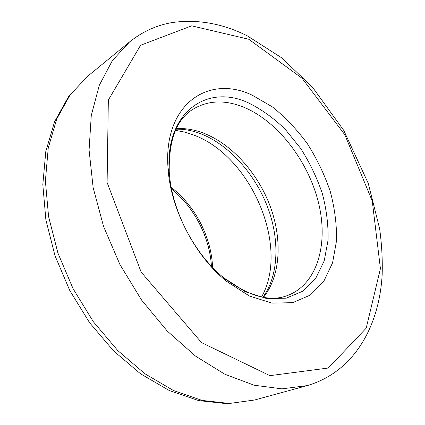<?xml version="1.0" encoding="UTF-8"?>
<svg xmlns="http://www.w3.org/2000/svg" width="425" height="425" viewBox="0 0 425 425"><rect width="100%" height="100%" fill="white"/><g stroke="black" fill="none" stroke-linecap="round" stroke-linejoin="round"><path stroke-width="0.64" d="M252.312 95.232L272.356 106.882C285.207 117.151 296.862 129.412 307.328 143.655C316.88 158.722 324.519 174.622 330.246 191.372C334.725 208.255 336.823 224.703 336.536 240.72L332.573 262.82L323.749 281.392L310.277 295.088L292.703 302.658L271.952 303.137L249.358 295.991L226.567 281.323C194.836 255.93 170.356 208.542 168.024 167.965C163.126 104.168 208.553 74.04 252.312 95.232M175.53 130.369L184.275 132.021L193.014 134.794C250.713 155.263 290.121 246.373 261.577 296.963M254.548 400.015L229.41 403.463L202.056 400.424L173.501 390.538L144.962 373.788L117.81 350.593L93.426 321.826L73.116 288.782L57.928 253.098L48.583 216.564L45.385 180.997L48.243 148.028L56.711 119.021L70.067 94.956L87.428 76.452L68.685 96.406L54.57 121.736L45.799 151.491L42.819 184.604L45.873 219.81L54.968 255.653L69.774 290.514L89.627 322.761L113.592 350.917L140.537 373.793L169.262 390.527L198.602 400.594L227.428 403.75L254.548 400.015L307.206 385.608L281.972 388.859L254.224 385.231L224.984 374.313L195.505 356.086L167.206 331.011L141.562 300.034L119.962 264.589L103.562 226.461L93.144 187.616L89.075 150.025L91.279 115.435L99.296 85.271L112.397 60.547L129.657 41.852L87.428 76.452M248.8 39.265L302.117 78.306L344.872 134.847L372.263 200.998L380.418 268.616L366.207 328.164L328.328 368.018L269.907 375.658L201.54 342.608L141.137 272.074L107.105 182.495L108.338 100.066L140.574 45.268L191.664 25.845L248.8 39.265M248.577 102.935C261.471 109.326 273.679 118.113 285.202 129.29L300.677 148.426C309.719 162.648 316.928 177.677 322.315 193.508C326.506 209.467 328.424 225 328.073 240.109L324.19 260.929L315.711 278.37L302.871 291.173L286.206 298.191L266.618 298.541L245.368 291.768L224.002 277.987C194.289 254.177 171.472 210.003 169.256 171.992C164.602 112.269 207.129 83.263 248.577 102.935M168.024 167.965L169.256 171.992C168.64 140.606 176.327 119.829 192.312 109.671C207.788 100.141 225.239 99.45 244.683 107.594C278.21 121.991 308.125 161.234 318.389 202.273C328.674 243.227 317.735 283.618 288.171 295.258C270.629 302.414 249.241 296.655 224.002 277.987L226.567 281.323M176.359 128.6C185.369 128.106 194.523 129.652 203.825 133.232C232.188 144.346 257.89 173.278 270.242 206.407C282.476 239.535 280.665 275.671 263.5 297.314M171.259 187.452C195.107 205.535 211.613 237.495 212.553 267.405M307.206 385.608C354.615 371.748 379.472 325.539 382.181 274.231C382.59 259.314 381.751 244.147 379.652 228.735L368.247 183.329L343.719 130.337L312.529 87.263L281.589 57.773L247.292 35.849C222.397 23.433 197.359 19.003 172.173 22.557C156.697 25.165 142.524 31.599 129.657 41.852M262.847 297.203C278.55 276.362 280.176 239.774 267.362 206.508C254.58 173.219 228.321 144.288 200.377 133.599C191.983 130.454 183.882 128.982 176.072 129.195M171.572 189.077C194.145 206.98 209.876 237.437 211.411 266.209"/></g></svg>

